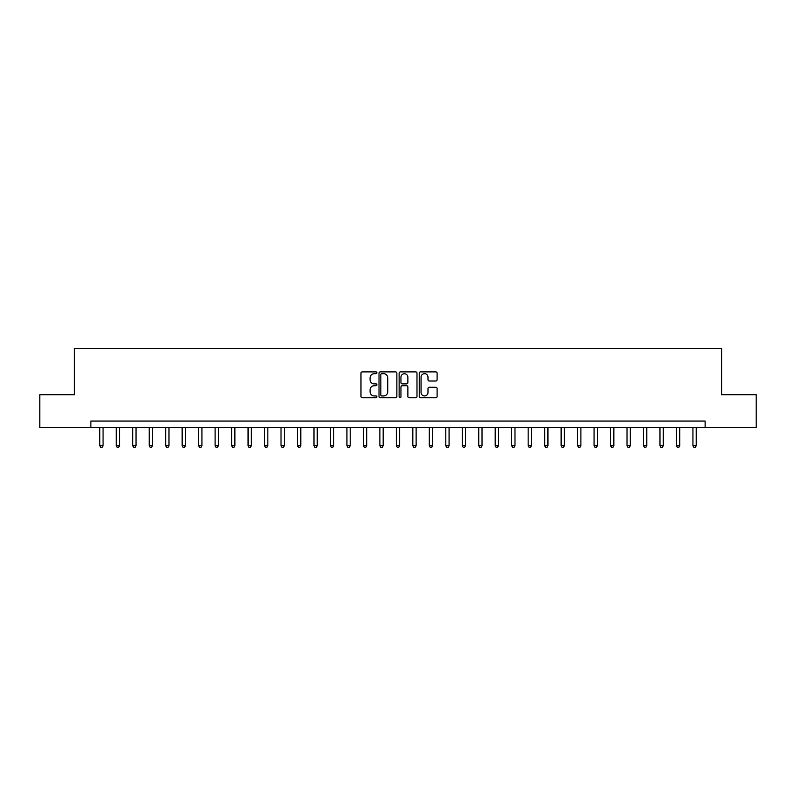 <?xml version="1.0" encoding="UTF-8"?>
<svg xmlns="http://www.w3.org/2000/svg" width="796" height="796" viewBox="0 0 796 796"><rect width="100%" height="100%" fill="white"/><g stroke="black" fill="none" stroke-linecap="round" stroke-linejoin="round"><path stroke-width="1.19" d="M376.906 372.787A0.905 0.905 0 0 0 376.001 371.881L362.26 371.881A1.294 1.294 0 0 0 360.966 373.175L360.966 396.468A1.294 1.294 0 0 0 362.26 397.761L376.001 397.761A0.905 0.905 0 0 0 376.906 396.856A0.905 0.905 0 0 0 376.001 395.95L374.229 395.95A4.139 4.139 0 0 1 370.09 391.801L370.09 389.861A4.139 4.139 0 0 1 374.229 385.722L376.001 385.722A0.905 0.905 0 0 0 376.906 384.816A0.905 0.905 0 0 0 376.001 383.911L374.229 383.911A4.139 4.139 0 0 1 370.09 379.772L370.09 377.831A4.139 4.139 0 0 1 374.229 373.692L376.001 373.692A0.905 0.905 0 0 0 376.906 372.787M435.81 381.005A1.294 1.294 0 0 0 437.103 379.712L437.103 373.175A1.294 1.294 0 0 0 435.81 371.881L420.547 371.881A1.294 1.294 0 0 0 419.253 373.175L419.253 396.468A1.294 1.294 0 0 0 420.547 397.761L435.81 397.761A1.294 1.294 0 0 0 437.103 396.468L437.103 388.567A1.294 1.294 0 0 0 435.81 387.274L429.283 387.274A1.294 1.294 0 0 0 427.989 388.567L427.989 392.488A3.463 3.463 0 0 1 424.527 395.95A3.463 3.463 0 0 1 421.064 392.488L421.064 377.155A3.463 3.463 0 0 1 424.527 373.692A3.463 3.463 0 0 1 427.989 377.155L427.989 379.712A1.294 1.294 0 0 0 429.283 381.005L435.81 381.005M90.873 427.661L39.8 427.661L39.8 394.707L74.396 394.707L74.396 348.568L721.604 348.568L721.604 394.707L756.2 394.707L756.2 427.661L705.127 427.661L705.127 421.064L90.873 421.064L90.873 427.661L705.127 427.661M396.866 373.175A1.294 1.294 0 0 0 395.572 371.881L380.309 371.881A1.294 1.294 0 0 0 379.015 373.175L379.015 396.468A1.294 1.294 0 0 0 380.309 397.761L395.572 397.761A1.294 1.294 0 0 0 396.866 396.468L396.866 373.175M400.428 371.881L415.691 371.881A1.294 1.294 0 0 1 416.985 373.175L416.985 396.468A1.294 1.294 0 0 1 415.691 397.761L409.164 397.761A1.294 1.294 0 0 1 407.87 396.468L407.87 387.015A1.294 1.294 0 0 0 406.567 385.722L402.239 385.722A1.294 1.294 0 0 0 400.945 387.015L400.945 396.856A0.905 0.905 0 0 1 400.04 397.761A0.905 0.905 0 0 1 399.134 396.856L399.134 373.175A1.294 1.294 0 0 1 400.428 371.881M381.732 373.692A0.905 0.905 0 0 0 380.826 374.598L380.826 395.045A0.905 0.905 0 0 0 381.732 395.95L383.602 395.95A4.139 4.139 0 0 0 387.742 391.801L387.742 377.831A4.139 4.139 0 0 0 383.602 373.692L381.732 373.692M407.87 377.214A3.463 3.463 0 0 0 404.408 373.752A3.463 3.463 0 0 0 400.945 377.214L400.945 382.617A1.294 1.294 0 0 0 402.239 383.911L406.567 383.911A1.294 1.294 0 0 0 407.87 382.617L407.87 377.214M99.779 427.661L99.779 445.72L103.072 445.72L103.072 427.661M103.072 445.72L102.077 447.432L100.764 447.432L99.779 445.72M116.256 427.661L116.256 445.72L119.549 445.72L119.549 427.661M119.549 445.72L118.554 447.432L117.241 447.432L116.256 445.72M132.723 427.661L132.723 445.72L136.026 445.72L136.026 427.661M136.026 445.72L135.031 447.432L133.718 447.432L132.723 445.72M149.2 427.661L149.2 445.72L152.504 445.72L152.504 427.661M152.504 445.72L151.509 447.432L150.195 447.432L149.2 445.72M165.677 427.661L165.677 445.72L168.981 445.72L168.981 427.661M168.981 445.72L167.986 447.432L166.672 447.432L165.677 445.72M182.155 427.661L182.155 445.72L185.448 445.72L185.448 427.661M185.448 445.72L184.463 447.432L183.15 447.432L182.155 445.72M198.632 427.661L198.632 445.72L201.925 445.72L201.925 427.661M201.925 445.72L200.94 447.432L199.627 447.432L198.632 445.72M215.109 427.661L215.109 445.72L218.403 445.72L218.403 427.661M218.403 445.72L217.417 447.432L216.094 447.432L215.109 445.72M231.586 427.661L231.586 445.72L234.88 445.72L234.88 427.661M234.88 445.72L233.895 447.432L232.571 447.432L231.586 445.72M248.063 427.661L248.063 445.72L251.357 445.72L251.357 427.661M251.357 445.72L250.372 447.432L249.049 447.432L248.063 445.72M264.541 427.661L264.541 445.72L267.834 445.72L267.834 427.661M267.834 445.72L266.849 447.432L265.526 447.432L264.541 445.72M281.018 427.661L281.018 445.72L284.311 445.72L284.311 427.661M284.311 445.72L283.326 447.432L282.003 447.432L281.018 445.72M297.495 427.661L297.495 445.72L300.788 445.72L300.788 427.661M300.788 445.72L299.803 447.432L298.48 447.432L297.495 445.72M313.972 427.661L313.972 445.72L317.266 445.72L317.266 427.661M317.266 445.72L316.281 447.432L314.957 447.432L313.972 445.72M330.449 427.661L330.449 445.72L333.743 445.72L333.743 427.661M333.743 445.72L332.758 447.432L331.435 447.432L330.449 445.72M346.927 427.661L346.927 445.72L350.22 445.72L350.22 427.661M350.22 445.72L349.225 447.432L347.912 447.432L346.927 445.72M363.404 427.661L363.404 445.72L366.697 445.72L366.697 427.661M366.697 445.72L365.702 447.432L364.389 447.432L363.404 445.72M379.871 427.661L379.871 445.72L383.175 445.72L383.175 427.661M383.175 445.72L382.18 447.432L380.866 447.432L379.871 445.72M396.348 427.661L396.348 445.72L399.652 445.72L399.652 427.661M399.652 445.72L398.657 447.432L397.343 447.432L396.348 445.72M412.825 427.661L412.825 445.72L416.129 445.72L416.129 427.661M416.129 445.72L415.134 447.432L413.82 447.432L412.825 445.72M429.303 427.661L429.303 445.72L432.596 445.72L432.596 427.661M432.596 445.72L431.611 447.432L430.298 447.432L429.303 445.72M445.78 427.661L445.78 445.72L449.073 445.72L449.073 427.661M449.073 445.72L448.088 447.432L446.775 447.432L445.78 445.72M462.257 427.661L462.257 445.72L465.551 445.72L465.551 427.661M465.551 445.72L464.565 447.432L463.242 447.432L462.257 445.72M478.734 427.661L478.734 445.72L482.028 445.72L482.028 427.661M482.028 445.72L481.043 447.432L479.719 447.432L478.734 445.72M495.212 427.661L495.212 445.72L498.505 445.72L498.505 427.661M498.505 445.72L497.52 447.432L496.197 447.432L495.212 445.72M511.689 427.661L511.689 445.72L514.982 445.72L514.982 427.661M514.982 445.72L513.997 447.432L512.674 447.432L511.689 445.72M528.166 427.661L528.166 445.72L531.459 445.72L531.459 427.661M531.459 445.72L530.474 447.432L529.151 447.432L528.166 445.72M544.643 427.661L544.643 445.72L547.937 445.72L547.937 427.661M547.937 445.72L546.952 447.432L545.628 447.432L544.643 445.72M561.12 427.661L561.12 445.72L564.414 445.72L564.414 427.661M564.414 445.72L563.429 447.432L562.105 447.432L561.12 445.72M577.597 427.661L577.597 445.72L580.891 445.72L580.891 427.661M580.891 445.72L579.906 447.432L578.583 447.432L577.597 445.72M594.075 427.661L594.075 445.72L597.368 445.72L597.368 427.661M597.368 445.72L596.373 447.432L595.06 447.432L594.075 445.72M610.552 427.661L610.552 445.72L613.845 445.72L613.845 427.661M613.845 445.72L612.85 447.432L611.537 447.432L610.552 445.72M627.019 427.661L627.019 445.72L630.323 445.72L630.323 427.661M630.323 445.72L629.328 447.432L628.014 447.432L627.019 445.72M643.496 427.661L643.496 445.72L646.8 445.72L646.8 427.661M646.8 445.72L645.805 447.432L644.491 447.432L643.496 445.72M659.974 427.661L659.974 445.72L663.277 445.72L663.277 427.661M663.277 445.72L662.282 447.432L660.969 447.432L659.974 445.72M676.451 427.661L676.451 445.72L679.744 445.72L679.744 427.661M679.744 445.72L678.759 447.432L677.446 447.432L676.451 445.72M692.928 427.661L692.928 445.72L696.221 445.72L696.221 427.661M696.221 445.72L695.236 447.432L693.923 447.432L692.928 445.72"/></g></svg>
